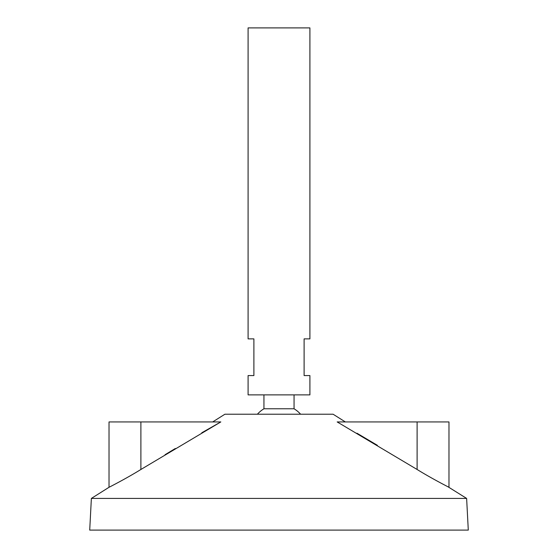 <?xml version="1.0" encoding="UTF-8"?>
<svg xmlns="http://www.w3.org/2000/svg" width="558" height="558" viewBox="0 0 558 558"><rect width="100%" height="100%" fill="white"/><g stroke="black" fill="none" stroke-linecap="round" stroke-linejoin="round"><path stroke-width="0.84" d="M309.906 27.9L248.094 27.9L248.094 338.88L253.89 338.88L253.89 375.576L248.094 375.576L248.094 394.89L309.906 394.89L309.906 375.576L304.11 375.576L304.11 338.88L309.906 338.88L309.906 27.9M294.059 394.89L294.059 408.77L263.941 408.77A28.974 28.974 0 0 0 257.405 414.21M345.332 421.932L333.084 414.21L224.916 414.21L212.668 421.932M466.627 498.42L91.373 498.42L89.712 530.1L468.288 530.1L466.627 498.42L448.039 486.806M91.373 498.42L109.026 487.287L109.026 421.932L140.895 421.932L140.895 469.48C125.871 478.778 108.956 487.322 109.026 487.287C108.747 487.427 125.717 478.869 140.895 469.48L220.822 421.932L201.787 432.778M175.31 448.506L165.042 454.721M115.046 484.163L111.684 485.92M417.105 421.932L337.178 421.932L417.105 469.48C432.129 478.778 449.044 487.322 448.974 487.287C449.253 487.427 432.283 478.869 417.105 469.48L417.105 421.932L448.974 421.932L448.974 487.287M377.368 445.312L356.96 433.217M447.39 486.478L446.023 485.767M442.954 484.163L441.252 483.256M140.895 421.932L220.822 421.932M263.941 394.89L263.941 408.77M300.595 414.21A28.974 28.974 0 0 0 294.059 408.77"/></g></svg>
